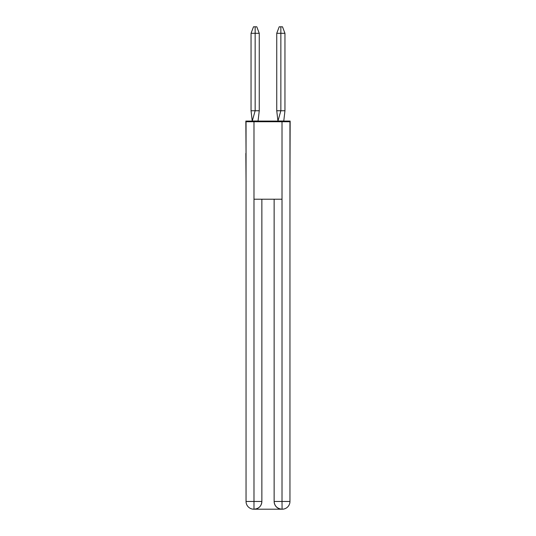 <?xml version="1.0" encoding="UTF-8"?>
<svg xmlns="http://www.w3.org/2000/svg" width="536" height="536" viewBox="0 0 536 536"><rect width="100%" height="100%" fill="white"/><g stroke="black" fill="none" stroke-linecap="round" stroke-linejoin="round"><path stroke-width="0.8" d="M246.044 153.376L245.85 121.082L290.15 121.082L289.956 182.173M245.85 153.376L246.044 182.173M284.958 110.751L280.857 110.751L277.95 121.029L283.765 121.029L284.958 110.751L284.958 33.306L280.857 33.306L280.857 110.751L276.744 110.751L277.943 121.029M284.958 33.306L282.492 26.8L280.851 26.8L280.857 33.306L276.744 33.306L276.744 110.751M280.851 26.8L279.209 26.8L276.744 33.306M259.257 110.751L255.156 110.751L255.149 26.8L256.791 26.8L259.257 33.306L259.257 110.751L258.057 121.029L252.235 121.029L251.042 110.751L255.156 110.751L252.248 121.082M251.042 110.751L251.042 33.306L255.156 33.306L255.149 26.8L255.156 33.306L255.149 26.8L255.156 33.306L255.149 26.8L255.156 33.306L255.149 26.8L255.156 33.306L255.149 26.8L255.156 33.306L255.149 26.8L255.156 33.306L255.149 26.8L255.156 33.306L259.257 33.306M255.149 26.8L253.508 26.8L251.042 33.306M282.204 509.2A7.752 7.752 0 0 0 289.956 501.448A7.752 7.752 0 0 1 282.204 509.2L281.882 509.2A7.752 7.752 0 0 1 274.137 501.448L274.137 199.225L274.137 501.448C274.533 506.018 277.112 508.604 281.882 509.2L253.796 509.2A7.752 7.752 0 0 1 246.044 501.448L246.044 121.732L253.984 121.732L253.984 199.225L282.016 199.225L282.016 121.732L253.984 121.732M282.016 121.732L289.956 121.732L289.956 501.448L282.016 501.448L282.077 509.2M261.863 199.225L261.863 501.448A7.752 7.752 0 0 1 254.118 509.2C258.908 508.698 261.488 506.118 261.863 501.448L261.863 199.225M246.044 501.448L253.984 501.448L253.984 509.2M261.863 501.448L253.984 501.448L253.984 199.225M274.137 501.448L282.016 501.448L282.016 199.225"/></g></svg>
